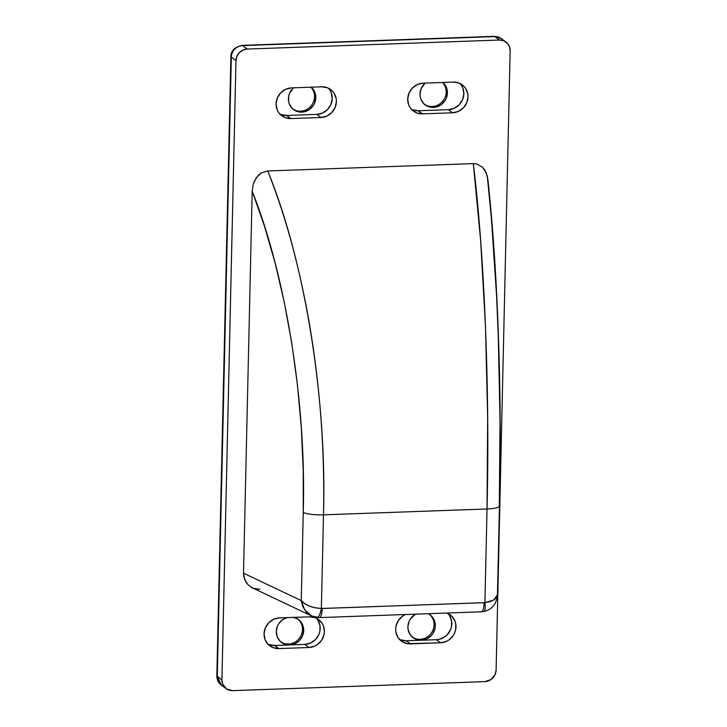 <?xml version="1.0" encoding="UTF-8"?>
<svg xmlns="http://www.w3.org/2000/svg" width="727" height="727" viewBox="0 0 727 727"><rect width="100%" height="100%" fill="white"/><g stroke="black" fill="none" stroke-linecap="round" stroke-linejoin="round"><path stroke-width="1.09" d="M411.491 109.359A15.676 14.749 126.6 0 0 418.243 110.758L422.423 113.866A15.676 14.749 -53.4 0 1 413.436 111.113A15.676 14.749 -53.4 0 1 407.693 99.063L408.974 93.147L412.363 88.058L417.325 84.55L423.123 83.178L453.284 82.096L459.028 83.06L463.844 86.213L465.671 88.467L467.797 93.919L468.015 96.9L466.734 102.816L463.353 107.914L458.383 111.413L452.585 112.785L422.423 113.866L416.68 112.903L411.864 109.75L410.046 107.496L408.71 104.888L407.693 99.063A15.676 14.749 -53.4 0 1 423.123 83.178L453.284 82.096A15.676 14.749 -53.4 0 1 462.272 84.859A15.676 14.749 -53.4 0 1 467.125 101.789A15.676 14.749 -53.4 0 1 452.585 112.785L448.405 109.677A15.676 14.749 126.6 0 0 462.436 99.972A15.676 14.749 126.6 0 0 460.037 83.505M279.886 114.066A15.676 14.749 126.6 0 0 286.638 115.466L290.818 118.574A15.676 14.749 -53.4 0 1 281.831 115.811A15.676 14.749 -53.4 0 1 276.087 103.77L277.369 97.854L280.749 92.756L285.72 89.257L291.518 87.885L321.679 86.804L327.423 87.767L332.239 90.92L334.066 93.174L336.192 98.627L336.41 101.607L335.129 107.523L331.748 112.612L326.777 116.12L320.98 117.492L290.818 118.574L285.075 117.61L280.258 114.457L278.441 112.203L277.105 109.595L276.087 103.77A15.676 14.749 -53.4 0 1 291.518 87.885L321.679 86.804A15.676 14.749 -53.4 0 1 330.667 89.557A15.676 14.749 -53.4 0 1 335.52 106.496A15.676 14.749 -53.4 0 1 320.98 117.492L316.799 114.384A15.676 14.749 126.6 0 0 330.83 104.679A15.676 14.749 126.6 0 0 328.431 88.203M399.459 639.369A15.676 14.749 126.6 0 0 406.22 640.769L410.401 643.877A15.676 14.749 -53.4 0 1 401.404 641.123A15.676 14.749 -53.4 0 1 395.67 629.073L396.024 626.074L398.405 620.458L402.658 616.078L405.402 614.515A15.676 14.749 -53.4 0 0 395.67 629.073L395.888 632.054L398.014 637.506L402.076 641.587L407.465 643.686L440.562 642.795L410.401 643.877L406.22 640.769L436.373 639.696A15.676 14.749 126.6 0 0 450.404 629.991A15.676 14.749 126.6 0 0 448.005 613.515M267.854 644.077A15.676 14.749 126.6 0 0 274.606 645.476L278.795 648.584A15.676 14.749 -53.4 0 1 269.799 645.83A15.676 14.749 -53.4 0 1 264.065 633.78L265.346 627.864L268.726 622.775L273.697 619.277L279.495 617.895L309.647 616.823L315.391 617.777L317.972 619.104L322.034 623.193L323.37 625.793L324.378 631.627L324.024 634.626L321.643 640.242L317.39 644.622L314.755 646.13L308.957 647.503L278.795 648.584L273.052 647.621L268.236 644.467L265.073 639.615L264.065 633.78A15.676 14.749 -53.4 0 1 279.495 617.895L309.647 616.823A15.676 14.749 -53.4 0 1 318.644 619.577A15.676 14.749 -53.4 0 1 323.497 636.507A15.676 14.749 -53.4 0 1 308.957 647.503L304.767 644.404A15.676 14.749 126.6 0 0 318.799 634.698A15.676 14.749 126.6 0 0 316.399 618.223M252.423 587.861L248.125 584.853L246.117 582.391L243.763 576.447L243.518 573.194L252.187 191.156L264.41 225.933L275.16 263.183L284.321 302.45L291.791 343.28L297.47 385.192L301.305 427.694L303.232 470.287L303.25 512.462L301.251 600.584L304.595 609.799L311.601 615.942L319.48 617.596L481.392 611.798A11.396 3.081 -92 0 0 484.091 602.71L321.361 608.472L323.488 514.825L487.026 508.982L484.9 602.619L322.17 608.499A11.396 3.081 88 0 1 319.48 617.596A11.396 3.081 88 0 1 318.817 617.359M226.097 688.651L221.444 685.197C216.382 681.526 216.946 675.928 216.846 675.783L230.895 56.506C230.904 50.863 234.567 47.155 241.891 45.374L494.133 36.35L501.33 38.586L494.796 36.586A11.396 3.081 -92 0 0 494.133 36.35L242.545 45.601A11.396 3.081 -92 0 0 241.891 45.374A11.396 3.081 88 0 1 242.545 45.601A11.396 10.723 -53.4 0 0 231.331 57.16A11.396 2.317 -178.7 0 1 230.895 56.506A11.396 2.317 1.3 0 0 231.331 57.16L216.846 675.783A11.396 2.317 1.3 0 0 217.273 676.437L221.926 679.881A11.396 10.723 -53.4 0 0 226.097 688.651A11.396 10.723 -53.4 0 0 232.64 690.65L484.882 681.626L491.016 679.527L495.169 674.374L496.105 670.076L510.154 50.799L509.418 46.555L507.119 43.02L503.62 40.73L499.44 40.03L247.198 49.054L242.982 50.054L239.365 52.598L236.911 56.306L235.975 60.605L221.926 679.881L222.662 684.125L226.588 688.987L232.64 690.65L484.882 681.626A11.396 10.723 -53.4 0 0 496.105 670.076L510.154 50.799A11.396 10.723 -53.4 0 0 505.983 42.039L501.33 38.586A11.396 10.723 126.6 0 0 494.796 36.586L499.44 40.03L247.198 49.054L242.545 45.601A11.396 10.723 126.6 0 0 231.331 57.16L235.975 60.605L221.926 679.881L217.273 676.437A11.396 10.723 126.6 0 0 221.444 685.197L217.273 676.437L231.331 57.16L235.975 60.605A11.396 10.723 -53.4 0 1 247.198 49.054L242.545 45.601L494.796 36.586L499.44 40.03A11.396 10.723 -53.4 0 1 505.983 42.039M319.526 617.587A11.396 3.081 -92 0 0 322.17 608.499L321.361 608.472A11.396 3.39 96.5 0 1 317.017 617.496A11.396 3.39 96.5 0 1 316.49 617.314C318.462 617.859 320.08 614.915 321.361 608.472C312.301 607.981 305.604 605.355 301.251 600.584L304.622 603.619L309.529 606.136L315.354 607.827L321.361 608.472L323.488 514.825A17.103 3.481 -178.7 0 1 303.25 512.462A17.103 3.481 1.3 0 0 323.488 514.825C327.041 398.696 304.668 260.693 267.745 170.963L261.184 172.999L256.158 177.915L253.214 184.294L252.187 191.156C286.211 276.705 306.494 404.33 303.25 512.462L301.251 600.584L243.518 573.194L252.187 191.156L253.214 184.294L254.432 180.987L258.421 175.18L261.184 172.999L267.745 170.963L473.322 163.611L476.676 163.948L482.464 167.165L484.609 169.736L487.263 175.907L491.352 217.818L496.532 294.862L498.286 335.892L500.022 420.588L499.331 505.456A17.103 3.481 -178.7 0 1 499.476 505.919A17.103 3.481 -178.7 0 1 487.026 508.982L487.663 417.661L485.5 326.677L480.638 240.555L473.322 163.611L267.745 170.963C277.432 195.463 285.766 220.899 292.745 247.28C300.16 275.288 306.221 303.831 310.902 332.921C315.772 363.082 319.244 393.307 321.325 423.614C323.451 454.439 324.169 484.845 323.488 514.825L487.026 508.982A17.103 3.481 1.3 0 0 499.467 505.947M259.775 589.333L253.432 588.288M450.204 614.833L450.249 614.869A15.676 14.749 -53.4 0 0 446.896 613.034L451.821 616.223L454.975 621.085L455.765 623.93L455.629 629.918L454.702 632.826L453.257 635.534L448.995 639.914L446.36 641.423L440.562 642.795L436.373 639.696L406.22 640.769L400.468 639.815M308.957 647.503L304.767 644.404L274.606 645.476L278.795 648.584L308.957 647.503M450.249 614.869A15.676 14.749 -53.4 0 1 455.102 631.808A15.676 14.749 -53.4 0 1 440.562 642.795L436.373 639.696L439.326 639.297L444.815 636.807L447.141 634.816L450.522 629.727L451.449 626.819L451.585 620.831L449.459 615.378M320.98 117.492L316.799 114.384L286.638 115.466L290.818 118.574L320.98 117.492M452.585 112.785L448.405 109.677L418.243 110.758L422.423 113.866L452.585 112.785M280.895 114.502L286.638 115.466L316.799 114.384L322.597 113.012L327.559 109.513L330.949 104.415L332.23 98.508L331.212 92.674L329.876 90.075M412.5 109.795L418.243 110.758L448.405 109.677L454.202 108.305L459.164 104.806L462.554 99.708L463.835 93.801L462.817 87.967L461.481 85.368M268.863 644.522L274.606 645.476L304.767 644.404L310.565 643.022L315.536 639.524L318.917 634.435L319.844 631.518L319.98 625.538L317.853 620.086M473.322 163.611C484.473 254.268 489.971 392.871 487.026 508.982L484.9 602.619L490.352 601.565L494.56 599.521L496.986 596.74L497.432 595.186L499.476 505.919C502.13 392.544 497.722 269.608 487.835 179.169L486.19 172.69L482.464 167.165L476.676 163.948L473.322 163.611M497.459 594.704L493.869 599.984L484.9 602.619A11.396 2.717 79.6 0 1 483.909 611.525A11.396 2.717 -100.4 0 0 484.9 602.619L484.091 602.71A11.396 3.081 88 0 1 481.438 611.798A11.396 3.081 88 0 1 480.738 611.571M483.909 611.525A11.396 2.717 79.6 0 1 483.21 611.352M248.125 584.853L252.36 587.825L311.601 615.942L306.312 611.98L302.905 606.736L301.251 600.584L243.518 573.194L244.645 579.555L248.125 584.853M297.861 619.104A14.249 13.404 -53.4 0 1 302.477 629.582A14.249 13.404 126.6 0 0 297.861 619.104M413.118 637.724A14.249 13.404 -53.4 0 0 427.449 638.542A14.249 13.404 -53.4 0 0 435.319 625.793A14.249 13.404 -53.4 0 0 430.102 614.842A14.249 13.404 -53.4 0 0 428.248 613.697L429.493 614.415A14.249 13.404 -53.4 0 1 434.083 624.875A14.249 13.404 126.6 0 0 429.466 614.397L431.529 616.078L434.401 620.494L435.319 625.793L434.083 624.875L435.319 625.793L435 628.528L432.838 633.626L431.084 635.798L426.567 638.988L421.296 640.233L418.625 640.06L413.736 638.152L410.037 634.444L408.101 629.491L407.902 626.774A14.249 13.404 -53.4 0 1 415.535 614.151L410.392 618.941L409.065 621.403L407.902 626.774A14.249 13.404 -53.4 0 0 413.118 637.724L413.081 637.697M293.835 617.387A14.249 13.404 -53.4 0 1 298.497 619.549A14.249 13.404 -53.4 0 1 303.713 630.5L302.55 635.88L299.479 640.505L294.962 643.695L289.691 644.94L284.466 644.067L280.086 641.205L277.223 636.779L276.296 631.481A14.249 13.404 -53.4 0 1 286.792 617.641M292.99 617.214L297.888 619.122L299.924 620.785L302.795 625.202L303.713 630.5L302.477 629.582L303.713 630.5A14.249 13.404 -53.4 0 1 295.844 643.25A14.249 13.404 -53.4 0 1 281.513 642.432A14.249 13.404 -53.4 0 1 276.296 631.481L277.46 626.111L278.786 623.648L282.658 619.668L287.647 617.405M252.632 587.734L251.56 587.879M280.913 641.959A14.249 13.404 126.6 0 0 294.962 642.132A14.249 13.404 126.6 0 0 302.477 629.582A14.249 13.404 -53.4 0 1 294.962 642.132A14.249 13.404 -53.4 0 1 280.913 641.959M412.518 637.252A14.249 13.404 126.6 0 0 426.567 637.425A14.249 13.404 126.6 0 0 434.083 624.875A14.249 13.404 -53.4 0 1 426.567 637.425A14.249 13.404 -53.4 0 1 412.518 637.252M310.902 87.195A14.249 13.404 -53.4 0 1 314.564 96.782A14.249 13.404 126.6 0 0 310.902 87.195M442.507 82.487A14.249 13.404 -53.4 0 1 446.169 92.075A14.249 13.404 126.6 0 0 442.507 82.487M419.997 93.974A14.249 13.404 -53.4 0 1 425.141 83.105L421.16 88.594L419.997 93.974L420.197 96.682L420.915 99.272L423.786 103.688L428.167 106.56L433.383 107.432L436.064 107.069L441.053 104.806L444.924 100.826L446.251 98.363L447.414 92.992L446.169 92.075L447.414 92.992A14.249 13.404 -53.4 0 1 439.544 105.742A14.249 13.404 -53.4 0 1 425.213 104.924A14.249 13.404 -53.4 0 1 419.997 93.974M442.752 82.478A14.249 13.404 -53.4 0 1 447.414 92.992L446.487 87.694L442.752 82.478M288.392 98.681A14.249 13.404 -53.4 0 1 293.535 87.813L289.555 93.301L288.71 95.946L288.592 101.389L289.31 103.979L292.181 108.396L296.561 111.267L301.778 112.14L304.459 111.776L309.448 109.513L313.319 105.533L314.646 103.07L315.809 97.7L314.564 96.782L315.809 97.7A14.249 13.404 -53.4 0 1 307.939 110.449A14.249 13.404 -53.4 0 1 293.608 109.632A14.249 13.404 -53.4 0 1 288.392 98.681M311.147 87.185A14.249 13.404 -53.4 0 1 315.809 97.7L314.882 92.402L311.147 87.185M292.999 109.15A14.249 13.404 126.6 0 0 307.058 109.332A14.249 13.404 126.6 0 0 314.564 96.782A14.249 13.404 -53.4 0 1 307.048 109.332A14.249 13.404 -53.4 0 1 292.999 109.15M424.604 104.443A14.249 13.404 126.6 0 0 438.663 104.624A14.249 13.404 126.6 0 0 446.169 92.075A14.249 13.404 -53.4 0 1 438.663 104.624A14.249 13.404 -53.4 0 1 424.604 104.443M497.459 594.777C497.731 595.967 497.041 598.666 495.405 602.874C492.897 607.536 489.053 610.416 483.864 611.525L481.392 611.798"/></g></svg>
